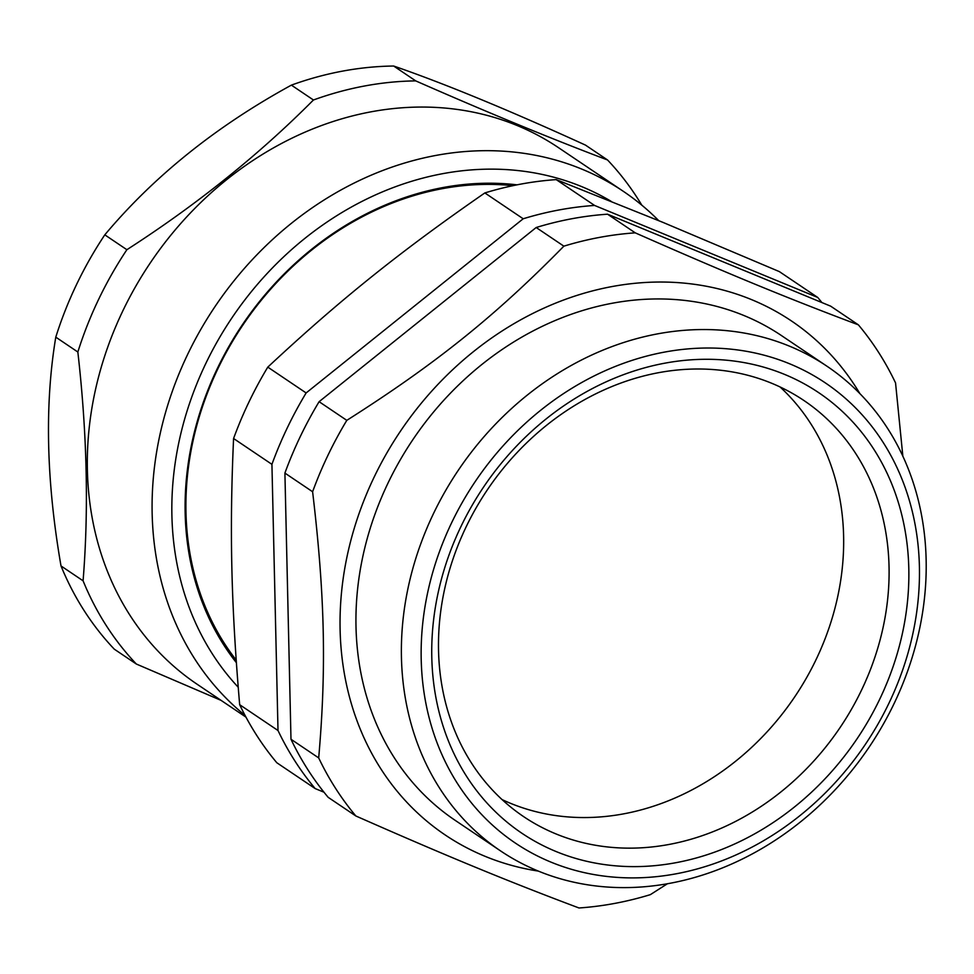 <?xml version="1.0" encoding="UTF-8"?>
<svg xmlns="http://www.w3.org/2000/svg" width="974" height="974" viewBox="0 0 974 974"><rect width="100%" height="100%" fill="white"/><g stroke="black" fill="none" stroke-linecap="round" stroke-linejoin="round"><path stroke-width="1.46" d="M817.71 297.435L594.566 205.441L556.215 179.618L663.063 222.425L779.358 271.612L817.71 297.435A354.159 300.26 -56 0 1 821.886 302.549M523.196 218.773L306.128 392.948L267.789 367.125C340.182 299.663 399.766 251.852 484.845 192.937L523.196 218.773A354.159 300.26 -56 0 1 594.566 205.441M271.929 464.342L278.004 730.512L239.665 704.689C231.118 603.856 229.45 530.793 233.577 438.507L271.929 464.342A354.159 300.26 -56 0 1 306.128 392.948M239.665 704.689A354.159 300.26 -56 0 0 276.823 762.752L315.174 788.575A354.159 300.26 -56 0 1 278.004 730.512M315.174 788.575L323.965 792.203M780.052 386.958A250.854 212.685 -56 0 1 794.76 696.8A250.854 212.685 -56 0 1 502.097 799.605M290.983 739.254L284.907 473.084L312.605 491.748C324.866 595.065 326.534 668.14 318.693 757.918L290.983 739.254A354.159 300.26 124 0 0 328.153 797.316L355.851 815.981C446.847 856.122 508.099 881.373 578.994 907.975A354.159 300.26 124 0 0 650.364 894.643L667.324 883.808M319.107 401.69L536.175 227.514L563.873 246.166C495.194 316.124 435.609 363.947 346.805 420.354L319.107 401.69A354.159 300.26 124 0 0 284.907 473.084M607.545 214.195L830.688 306.177L858.386 324.841C787.491 298.239 726.239 272.988 635.243 232.847L607.545 214.195A354.159 300.26 124 0 0 536.175 227.514M859.896 393.63A309.878 262.724 124 0 0 476.785 348.996A309.878 262.724 124 0 0 380.737 768.656A309.878 262.724 124 0 0 538.293 871.085M827.023 366.261L781.586 335.653A292.176 247.713 124 0 0 744.087 315.576A292.176 247.713 124 0 0 399.669 460.885A292.176 247.713 124 0 0 455.126 820.315L500.563 850.911A292.176 247.713 -56 0 1 445.106 491.48A292.176 247.713 -56 0 1 789.512 346.172A292.176 247.713 -56 0 1 827.023 366.261A292.176 247.713 -56 0 1 869.234 746.973A292.176 247.713 -56 0 1 500.563 850.911M902.861 456.27L895.544 382.904A354.159 300.26 124 0 0 858.386 324.841M318.693 757.918A354.159 300.26 124 0 0 335.555 788.319A354.159 300.26 124 0 0 355.851 815.981M635.243 232.847A354.159 300.26 124 0 0 563.873 246.166M346.805 420.354A354.159 300.26 124 0 0 312.605 491.748M236.171 660.043A292.176 247.713 -56 0 1 231.045 343.895A292.176 247.713 -56 0 1 512.945 185.681M233.577 438.507A354.159 300.26 -56 0 1 267.789 367.125M484.845 192.937A354.159 300.26 -56 0 1 556.215 179.618M771.737 383.281A250.854 212.685 -56 0 1 803.94 400.521A250.854 212.685 -56 0 1 840.185 727.395A250.854 212.685 -56 0 1 523.647 816.638A250.854 212.685 -56 0 1 476.03 508.038A250.854 212.685 -56 0 1 771.737 383.281M784.581 374.406A265.61 225.189 -56 0 1 794.455 806.983A265.61 225.189 -56 0 1 431.799 657.474A265.61 225.189 -56 0 1 784.581 374.406M789.658 363.801A277.42 235.197 -56 0 1 799.983 815.603A277.42 235.197 -56 0 1 421.206 659.459A277.42 235.197 -56 0 1 789.658 363.801M61.009 565.943C46.277 480.937 44.536 404.673 55.786 337.15L77.847 352.016C87.088 433.333 88.841 509.597 83.082 580.808L61.009 565.943A346.683 293.929 -56 0 0 114.275 649.159L136.336 664.024L221.086 700.379M313.445 99.993C258.755 154.951 196.565 204.857 126.876 249.709L104.802 234.844C154.002 176.184 216.204 126.279 291.384 85.128L313.445 99.993A346.683 293.929 -56 0 1 415.728 80.891L393.666 66.025C444.607 83.63 508.538 109.989 585.471 145.102L607.533 159.967C551.101 138.661 487.158 112.302 415.728 80.891M55.786 337.15A346.683 293.929 -56 0 1 104.802 234.844M291.384 85.128A346.683 293.929 -56 0 1 393.666 66.025M77.847 352.016A346.683 293.929 -56 0 1 126.876 249.709M136.336 664.024A346.683 293.929 -56 0 1 83.082 580.808M607.533 159.967A346.683 293.929 -56 0 1 637.775 198.672A346.683 293.929 -56 0 1 641.793 205.149M245.984 717.144L197.125 684.247A323.465 274.23 -56 0 1 150.386 262.761A323.465 274.23 -56 0 1 558.54 147.695L623.311 191.318A323.465 274.23 -56 0 1 658.728 220.648M236.353 662.637A293.941 249.21 -56 0 1 231.021 342.824A293.941 249.21 -56 0 1 517.011 184.841M238.204 687.206A308.697 261.726 -56 0 1 245.131 299.529A308.697 261.726 -56 0 1 611.063 201.277M245.022 715.366A323.465 274.23 -56 0 1 222.242 296.23A323.465 274.23 -56 0 1 623.311 191.318"/></g></svg>
